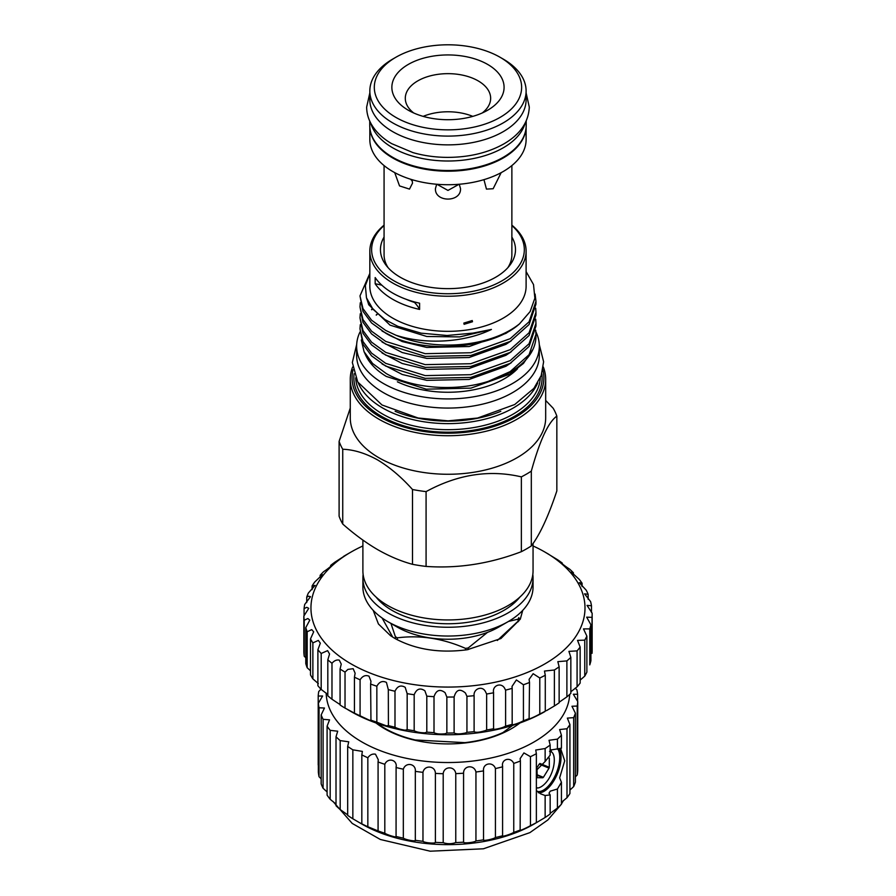 <?xml version="1.0" encoding="UTF-8"?>
<svg xmlns="http://www.w3.org/2000/svg" width="896" height="896" viewBox="0 0 896 896"><rect width="100%" height="100%" fill="white"/><g stroke="black" fill="none" stroke-linecap="round" stroke-linejoin="round"><path stroke-width="1.34" d="M370.776 123.166A78.232 45.17 0 0 0 392.661 147.784A78.232 45.17 0 0 0 471.934 158.838A78.232 45.17 0 0 0 525.168 123.166M369.746 121.061L369.746 125.35A78.232 45.17 0 0 0 392.661 157.293A78.232 45.17 0 0 0 477.915 167.082A78.232 45.17 0 0 0 526.198 125.35L526.198 121.061M412.35 181.138L410.536 179.211M459.256 184.251L460.51 188.586C461.294 202.552 434.672 202.586 435.434 188.586L436.688 184.251M411.992 179.659L412.53 183.109L409.494 189.101L399.526 185.92L394.8 172.872M501.144 172.67L493.158 188.731L486.45 189.101L483.952 179.659M408.296 64.422A56.112 32.39 0 0 0 408.296 110.23A56.112 32.39 0 0 0 487.648 110.23L487.648 110.23A56.112 32.39 0 0 0 487.648 64.422A56.112 32.39 0 0 0 408.296 64.422M482.25 112.974A42.672 24.64 0 0 0 490.65 98.291A42.672 24.64 0 0 0 464.307 75.533A42.672 24.64 0 0 0 417.794 80.875A42.672 24.64 0 0 0 405.294 98.291A42.672 24.64 0 0 0 413.706 112.974M392.717 59.08L395.886 57.254A73.662 42.526 0 0 0 395.886 117.398A73.662 42.526 0 0 0 500.058 117.398A73.662 42.526 0 0 0 500.058 57.254A73.662 42.526 0 0 0 395.886 57.254L392.717 59.08A78.142 45.114 180 0 0 369.835 90.989A78.142 45.114 180 0 0 418.074 132.664A78.142 45.114 180 0 0 503.227 122.886A78.142 45.114 180 0 0 526.109 90.989A78.142 45.114 180 0 0 503.227 59.08L500.058 57.254M369.835 90.989L369.835 99.758A78.142 45.114 0 0 0 418.074 141.434A78.142 45.114 0 0 0 503.227 131.656A78.142 45.114 0 0 0 526.109 99.758L526.109 90.989M369.835 127.512L369.835 139.608A78.142 45.114 0 0 0 418.074 181.294A78.142 45.114 0 0 0 503.227 171.506A78.142 45.114 0 0 0 526.109 139.608L526.109 127.512M369.992 128.912A78.142 45.114 0 0 0 420.347 168.28A78.142 45.114 0 0 0 503.227 157.987A78.142 45.114 0 0 0 525.963 128.912M507.819 267.714A63.896 36.893 0 0 0 511.874 254.778L511.874 165.581M395.382 638.736L395.382 636.698A72.99 42.134 0 0 0 396.357 637.269A72.99 42.134 0 0 0 397.365 637.84L397.365 639.822M465.506 649.992L465.506 648.379C442.826 638.434 420.112 634.917 397.365 637.84M465.506 648.379A72.99 42.134 0 0 0 468.216 647.965L468.216 649.578M518.101 621.802L518.101 619.158L508.48 621.443M487.491 632.374L468.216 647.965M518.101 619.158A72.99 42.134 0 0 0 518.829 617.602L518.829 620.939M535.864 331.811A91.347 52.741 180 0 1 539.325 346.181L539.325 355.32A91.347 52.741 180 0 1 482.933 404.051A91.347 52.741 180 0 1 383.376 392.616A91.347 52.741 180 0 1 356.63 355.32L356.63 346.181A91.347 52.741 180 0 1 359.99 332.013M539.325 346.181A91.347 52.741 180 0 1 482.933 394.912A91.347 52.741 180 0 1 383.376 383.477A91.347 52.741 180 0 1 356.63 346.181M463.837 323.086L464.106 324.307L472.494 321.742L472.226 320.544L463.837 323.086M556.842 416.125L556.842 490.918C548.374 516.342 539.874 534.677 531.317 545.933A111.048 64.12 180 0 1 521.36 551.678C489.765 563.741 458.002 568.658 426.082 566.418A111.048 64.12 180 0 1 412.496 564.312C401.094 561.243 389.469 556.349 377.619 549.618C365.87 542.741 354.245 534.206 342.742 524.037A111.048 64.12 180 0 1 339.102 516.197L339.102 441.392A111.048 64.12 0 0 0 342.742 449.243C353.83 449.646 365.456 453.208 377.619 459.939C389.805 467.275 401.43 477.131 412.496 489.507A111.048 64.12 0 0 0 426.082 491.613C457.733 474.354 489.496 469.437 521.36 476.874A111.048 64.12 0 0 0 531.317 471.128C539.795 440.485 548.307 422.15 556.842 416.125A111.048 64.12 0 0 0 553.202 408.274L545.675 400.422M543.323 366.99A97.709 56.414 180 0 1 545.675 379.31L545.675 417.861A97.709 56.414 180 0 1 485.363 469.974A97.709 56.414 180 0 1 378.885 457.744A97.709 56.414 180 0 1 350.269 417.861L350.269 379.31A97.709 56.414 180 0 1 352.621 366.99M384.07 225.534A76.35 44.083 0 0 0 393.982 280.829A76.35 44.083 0 0 0 496.115 283.875A76.35 44.083 0 0 0 511.874 225.534M511.874 225.165A78.142 45.114 180 0 1 526.109 251.126A78.142 45.114 180 0 1 477.87 292.802A78.142 45.114 180 0 1 392.717 283.024A78.142 45.114 180 0 1 369.835 251.126A78.142 45.114 180 0 1 384.07 225.165M384.07 165.581L384.07 254.778A63.896 36.893 0 0 0 388.125 267.714M384.07 237.07A67.514 38.976 0 0 0 386.333 265.574A67.514 38.976 0 0 0 400.232 277.222A67.514 38.976 0 0 0 509.611 265.574A67.514 38.976 0 0 0 511.874 237.07M363.126 574.482A85.075 49.123 0 0 0 362.891 578.133L362.891 586.902A85.075 49.123 0 0 0 387.811 621.645L397.309 627.122A71.646 41.362 0 0 0 498.635 627.122L508.133 621.645A85.075 49.123 0 0 0 533.053 586.902L533.053 578.133A85.075 49.123 0 0 0 532.818 574.482M397.309 627.122L387.811 621.645A85.075 49.123 0 0 0 508.133 621.645M362.891 578.133A85.075 49.123 0 0 0 387.811 612.864A85.075 49.123 0 0 0 480.536 623.515A85.075 49.123 0 0 0 533.053 578.133M376.085 597.083A79.038 45.629 0 0 0 392.09 610.4A79.038 45.629 0 0 0 519.87 597.083M362.891 540.109L362.891 570.819A85.075 49.123 0 0 0 387.811 605.55A85.075 49.123 0 0 0 480.536 616.202A85.075 49.123 0 0 0 533.053 570.819L533.053 543.514M537.734 382.805A92.333 53.312 180 0 1 472.998 421.624A92.333 53.312 180 0 1 382.682 408.005A92.333 53.312 180 0 1 358.21 382.805M500.808 411.309A90.541 52.27 180 0 1 395.136 411.309M532.997 349.272L523.477 363.384L509.656 374.203L470.926 388.136L426.227 389.178L386.31 376.443A85.165 49.168 180 0 1 365.669 355.186L364.067 351.691L372.602 363.507L386.333 373.621C412.082 388.483 455.325 392 488.365 381.326L510.194 371.594L529.088 354.693L535.965 334.286L535.965 336.202A87.987 50.803 180 0 1 532.997 349.272A87.987 50.803 180 0 1 488.365 381.326M361.301 339.998L364.067 351.691M526.109 251.126L526.109 286.227A78.142 45.114 180 0 1 477.87 327.902A78.142 45.114 180 0 1 392.717 318.125A78.142 45.114 180 0 1 369.835 286.227L369.835 251.126M526.109 271.6L533.512 284.558L534.867 298.178L530.13 311.562L519.523 323.837A87.987 50.803 180 0 1 395.909 335.216C424.357 344.579 463.758 343 491.434 329.437L473.11 333.088L447.082 335.496L421.12 333.166L397.846 326.323L384.899 319.536L373.072 309.344L366.464 297.774L365.355 285.622L369.835 273.717M545.675 379.31A97.709 56.414 180 0 1 485.363 431.424A97.709 56.414 180 0 1 378.885 419.194A97.709 56.414 180 0 1 350.269 379.31M542.864 369.768A95.917 55.373 180 0 1 491.064 427.325A95.917 55.373 180 0 1 380.15 417.01A95.917 55.373 180 0 1 353.08 369.768M395.909 335.216L385.75 330.467L371.571 320.219L362.981 308.605L359.979 295.904L369.835 273.403M359.979 295.904L362.981 311.338L371.571 322.963L385.75 333.2C421.445 354.704 491.198 349.429 519.523 323.837M535.102 294.067L535.965 301.381L529.088 321.787L510.194 338.688L470.747 352.755L425.197 353.674L385.75 341.432L371.571 331.195L362.981 319.57L359.979 306.869L360.293 302.758M359.979 306.869L362.981 322.314L371.571 333.928L385.75 344.165L425.197 356.406L470.747 355.488L510.194 341.432L529.088 324.52L535.965 304.125L535.965 301.381M535.696 308.235L535.965 312.357L529.088 332.752L510.194 349.664L470.747 363.72L425.197 364.638L385.75 352.408L371.571 342.16L362.981 330.546L359.979 317.834L360.293 313.723M359.979 317.834L362.981 333.278L371.571 344.893L385.75 355.141L425.197 367.371L470.747 366.464L510.194 352.397L529.088 335.496L535.965 315.09L535.965 312.357M535.696 319.211L535.965 323.322L529.088 343.728L510.194 360.629L470.747 374.696L425.197 375.603L385.75 363.373L371.571 353.125L362.981 341.51L359.979 328.81L360.293 324.688M359.979 328.81L362.981 344.243L371.571 355.869L385.75 366.106L425.197 378.336L470.747 377.429L510.194 363.362L529.088 346.461L535.965 326.054L535.965 323.322M375.166 283.774A78.142 45.114 180 0 0 392.717 299.298A78.142 45.114 180 0 0 419.597 309.422L419.597 303.206A78.142 45.114 180 0 1 392.717 293.082A78.142 45.114 180 0 1 375.166 277.558L375.166 283.774A67.166 38.774 0 0 1 381.819 285.186M517.563 368.726A79.8 46.066 180 0 1 397.365 381.808M472.808 116.379A42.672 24.64 0 0 0 423.136 116.379M521.36 551.678L521.36 476.874M426.082 491.613L426.082 566.418M412.496 564.312L412.496 489.507M342.742 449.243L342.742 524.037M350.269 408.061L339.102 441.392M531.317 471.128L531.317 545.933M419.597 309.422A67.166 38.774 0 0 0 414.523 302.434L414.523 301.952M406.045 299.242A69.294 40.006 0 0 0 414.523 302.434M535.696 330.176L535.965 334.286M395.382 636.698L390.958 623.459M459.032 184.274L447.966 190.422L436.912 184.274M536.973 774.715L543.39 777.336L536.973 775.342M549.528 751.33C556.674 751.587 555.453 768.902 548.162 779.778A21.605 10.203 -67.7 0 1 543.133 785.355A21.605 10.203 -67.7 0 1 538.115 787.965L536.368 788.01M550.928 749.661L551.522 752.058M550.749 751.621L550.39 749.997M539.874 763.437L549.304 767.301L549.304 758.094L547.971 757.669M549.304 767.301L549.035 768.141L539.213 764.12M543.39 777.336L549.035 768.141M537.085 777.694L542.875 777.762M537.23 777.762L536.973 768.152M539.067 764.299L537.466 766.909M536.368 787.718L538.115 787.965M379.422 724.136L381.069 725.995A88.659 51.184 180 0 0 396.704 734.16A88.659 51.184 180 0 0 415.229 739.973L464.901 742.65A88.659 51.184 180 0 0 502.958 732.558L512.59 725.402M519.982 722.949A89.555 51.71 180 0 1 396.178 734.384A89.555 51.71 180 0 1 375.962 722.949M559.003 748.563A25.077 11.838 -67.7 0 1 559.059 769.037A25.077 11.838 -67.7 0 1 546.482 789.555A25.077 11.838 -67.7 0 1 538.25 792.646M536.771 791.235A24.181 11.413 112.3 0 0 545.754 788.525A24.181 11.413 112.3 0 0 557.872 768.768A24.181 11.413 112.3 0 0 557.85 749.022M575.232 688.173L576.89 689.786A129.853 74.973 180 0 1 577.595 694.288L573.35 694.243L577.741 701.534A129.853 74.973 180 0 1 577.214 706.048L571.962 706.25L575.4 713.227A129.853 74.973 180 0 1 573.664 717.64L567.358 718.11L569.923 724.55A129.853 74.973 180 0 1 567 728.75L559.642 729.557L561.434 735.246L561.434 748.227L550.256 750.098M560.526 748.238L564.715 760.816L559.642 777.885L561.434 782.23L561.434 804.205A129.853 74.973 180 0 1 557.424 808.091L550.155 813.344M550.155 794.909L550.155 814.005A129.853 74.973 180 0 1 545.138 817.477L545.138 795.514L550.155 794.909L549.024 793.15L550.256 791.157L557.424 788.995L561.434 782.23M559.059 748.541A25.144 11.872 -67.7 0 1 559.082 769.07A25.144 11.872 -67.7 0 1 546.482 789.611A25.144 11.872 -67.7 0 1 538.384 792.725M577.595 694.288L577.595 701.389M577.214 706.048L577.214 775.006L575.4 776.832M326.189 693.134A121.8 70.325 0 0 0 377.53 749.571A121.8 70.325 0 0 0 502.208 755.171A121.8 70.325 0 0 0 569.71 694.4M561.434 735.246A129.853 74.973 180 0 1 557.424 739.133L549.024 740.298L550.155 745.046A129.853 74.973 180 0 1 545.138 748.53L535.741 750.053L536.368 753.715A129.853 74.973 180 0 1 530.466 756.683L523.914 752.92L520.139 758.61L520.397 761.018A129.853 74.973 180 0 1 513.755 763.426C510.563 756.28 500.797 759.214 502.645 766.797A129.853 74.973 180 0 1 495.432 768.566C492.979 761.163 482.53 763.179 483.538 770.896A129.853 74.973 180 0 1 475.944 772.005C474.275 764.4 463.411 765.453 463.568 773.214A129.853 74.973 180 0 1 455.762 773.629C454.933 765.912 443.912 765.968 443.206 773.707A129.853 74.973 180 0 1 435.389 773.405C435.422 765.666 424.514 764.725 422.968 772.352A129.853 74.973 180 0 1 415.318 771.355C416.214 763.65 405.698 761.734 403.334 769.194A129.853 74.973 180 0 1 396.066 767.514C397.79 759.92 387.912 757.086 384.81 764.288A129.853 74.973 180 0 1 378.078 761.97L378.291 759.752L375.469 754.186C372.445 753.637 369.902 754.835 367.842 757.781A129.853 74.973 180 0 1 361.827 754.88L362.376 751.408L352.845 749.818A129.853 74.973 180 0 1 347.682 746.413L348.734 741.81L340.189 740.6A129.853 74.973 180 0 1 336.011 736.77L337.702 731.203L330.187 730.352A129.853 74.973 180 0 1 327.096 726.186L329.538 719.846L323.086 719.32A129.853 74.973 180 0 1 321.16 714.93L324.464 708.019L319.054 707.784A129.853 74.973 180 0 1 318.349 703.282L322.605 696.024L318.203 696.035A129.853 74.973 180 0 1 318.73 691.522L320.981 689.214M545.138 817.477L534.094 824.04A121.8 70.325 180 0 1 377.53 831.69A121.8 70.325 180 0 1 361.85 824.04L352.845 818.776A129.853 74.973 180 0 1 347.682 815.371L347.682 746.413M378.078 761.97L378.078 830.928L367.842 826.739A129.853 74.973 180 0 1 361.827 823.838L359.195 822.517M347.682 814.845L340.189 809.558A129.853 74.973 180 0 1 336.011 805.728L336.011 736.77M336.011 804.07L330.187 799.299A129.853 74.973 180 0 1 327.096 795.144L327.096 726.186M327.096 791.952L323.086 788.278A129.853 74.973 180 0 1 321.16 783.888L321.16 714.93M321.16 778.837L319.054 776.742A129.853 74.973 180 0 1 318.349 772.24L318.349 703.282M557.424 739.133L557.424 749.235M550.155 745.046L550.155 755.149L545.138 761.499L545.138 748.53M557.424 788.995L557.424 808.091M577.741 701.534L577.741 770.493A129.853 74.973 180 0 1 577.214 775.006M575.4 713.227L575.4 782.174A129.853 74.973 180 0 1 573.664 786.587L569.923 790.059M573.664 717.64L573.664 786.587M569.923 724.55L569.923 793.509A129.853 74.973 180 0 1 567 797.709L561.434 802.357M567 728.75L567 797.709M536.368 753.715L536.368 822.662A129.853 74.973 180 0 1 530.466 825.642C526.613 827.971 517.765 831.779 520.397 829.976A129.853 74.973 180 0 1 513.755 832.384C510.563 834.389 500.797 837.346 502.645 835.744A129.853 74.973 180 0 1 495.432 837.525C492.979 839.272 482.53 841.31 483.538 839.843A129.853 74.973 180 0 1 475.944 840.952C474.275 842.509 463.411 843.584 463.568 842.173A129.853 74.973 180 0 1 455.762 842.576C451.517 844.054 447.328 844.077 443.206 842.666A129.853 74.973 180 0 1 435.389 842.363C435.422 843.774 424.514 842.856 422.968 841.31A129.853 74.973 180 0 1 415.318 840.302C416.214 841.758 405.698 839.866 403.334 838.152A129.853 74.973 180 0 1 396.066 836.461L396.099 836.584M530.466 756.683L530.466 825.642M520.397 761.018L520.139 830.267M513.755 763.426L513.755 832.384M502.589 765.722L502.589 835.89M495.432 768.566L495.432 837.525M483.538 770.896L483.538 839.843M475.944 772.005L475.944 840.952M463.568 773.214L463.568 842.173M455.762 773.629L455.762 842.576M443.206 773.707L443.206 842.666M435.389 773.405L435.389 842.363M422.968 772.352L422.968 841.31M415.318 771.355L415.318 840.302M403.334 769.194L403.334 838.152M396.099 766.651L396.066 836.461C397.79 838.04 387.912 835.218 384.81 833.246A129.853 74.973 180 0 1 378.078 830.928L378.291 831.208M384.81 764.288L384.81 833.246M367.842 757.781L367.842 826.739M361.827 754.88L361.827 823.838M352.845 749.818L352.845 818.776M340.189 740.6L340.189 809.558M330.187 730.352L330.187 799.299M323.086 719.32L323.086 788.278M319.054 707.784L319.054 776.742M318.203 696.035L318.203 764.994M320.544 688.744L320.544 689.696M545.138 795.514L540.613 793.845L536.368 790.53M536.368 770.336L545.138 761.499M362.891 545.955A137.021 79.106 0 0 0 351.086 552.026A137.021 79.106 0 0 0 351.086 663.902A137.021 79.106 0 0 0 544.858 663.902A137.021 79.106 0 0 0 544.869 552.026L557.704 559.821A144.189 83.25 180 0 1 562.274 563.08C557.603 560.224 564.525 565.936 569.654 569.162A144.189 83.25 180 0 1 573.395 572.757L571.323 572.152L579.242 579.365A144.189 83.25 180 0 1 582.075 583.229L579.286 582.669L586.264 590.251A144.189 83.25 180 0 1 588.146 594.306L584.55 593.824L590.598 601.597A144.189 83.25 180 0 1 591.483 605.752L587.037 605.394L592.155 613.178A144.189 83.25 180 0 1 592.155 613.816A144.189 83.25 180 0 1 592.032 617.366L586.678 617.165L590.912 624.77A144.189 83.25 180 0 1 589.77 628.902L583.498 628.902L586.88 636.138A144.189 83.25 180 0 1 584.752 640.147L577.539 640.382L580.149 647.091A144.189 83.25 180 0 1 577.08 650.888L568.926 651.37L570.842 657.384A144.189 83.25 180 0 1 566.888 660.901L557.838 661.662L559.138 666.826A144.189 83.25 180 0 1 554.378 669.995L544.477 671.059L545.283 675.248A144.189 83.25 180 0 1 539.795 678.003L533.154 673.702L529.099 679.37L529.525 682.472A144.189 83.25 180 0 1 523.432 684.757L516.376 679.941L512.019 686.426L512.176 688.352A144.189 83.25 180 0 1 505.602 690.122L505.042 689.091C501.872 681.643 491.893 685.317 493.584 692.787A144.189 83.25 180 0 1 486.64 694.008L485.565 691.846C482.35 685.014 473.222 689.002 474.107 695.688A144.189 83.25 180 0 1 466.939 696.338L465.45 693.045C459.95 688.33 456.176 689.651 454.115 696.987A144.189 83.25 180 0 1 446.858 697.054L445.088 692.686C439.958 688.722 436.274 690.054 434.011 696.674A144.189 83.25 180 0 1 426.798 696.158L424.872 690.76C420.134 687.534 416.562 688.856 414.176 694.747A144.189 83.25 180 0 1 407.154 693.661L405.194 687.322C400.859 684.768 397.466 686.067 394.99 691.242A144.189 83.25 180 0 1 388.315 689.606L386.445 682.427C382.536 680.49 379.333 681.755 376.846 686.224A144.189 83.25 180 0 1 370.619 684.074L370.955 681.262L368.995 676.178C365.512 674.778 362.544 675.987 360.08 679.806A144.189 83.25 180 0 1 354.435 677.174L355.13 673.243L353.17 668.696L347.906 669.402L345.027 672.101A144.189 83.25 180 0 1 340.077 669.043L341.242 664.104L339.282 660.128C336.672 659.579 334.242 660.632 331.979 663.264A144.189 83.25 180 0 1 327.813 659.837L329.56 654.024L327.6 650.63L321.194 653.464A144.189 83.25 180 0 1 317.89 649.734L320.32 643.182L318.349 640.405L312.872 642.891A144.189 83.25 180 0 1 310.498 638.926L313.678 631.803L311.718 629.63L307.171 631.758A144.189 83.25 180 0 1 305.782 627.637L309.803 620.11L307.832 618.531L304.214 620.267A144.189 83.25 180 0 1 303.845 616.078L308.739 608.328L306.768 607.32L304.069 608.653A144.189 83.25 180 0 1 304.696 604.475L310.509 596.68L308.538 596.21L306.712 597.139A144.189 83.25 180 0 1 308.347 593.051L315.09 585.402L312.099 585.95A144.189 83.25 180 0 1 314.709 582.042L322.392 574.717L320.141 575.31L320.141 577.539M303.845 616.078L303.845 652.053A144.189 83.25 0 0 0 304.214 656.242L305.782 657.765M305.782 627.637L305.782 663.611A144.189 83.25 0 0 0 307.171 667.733L310.498 670.779M310.498 638.926L310.498 674.901A144.189 83.25 0 0 0 312.872 678.866L318.349 683.581M317.89 649.734L317.89 685.709A144.189 83.25 0 0 0 321.194 689.438L327.6 694.31M327.813 659.837L327.813 695.811A144.189 83.25 0 0 0 331.979 699.238L339.282 704.077M340.077 669.043L340.077 705.018A144.189 83.25 0 0 0 345.027 708.086L354.435 713.149A144.189 83.25 0 0 0 360.08 715.781L368.995 720.026C370.922 720.664 371.459 720.675 370.619 720.048A144.189 83.25 0 0 0 376.846 722.21L386.445 725.883L388.315 725.581A144.189 83.25 0 0 0 394.99 727.216C397.454 728.594 400.859 729.579 405.194 730.184L407.154 729.635A144.189 83.25 0 0 0 414.176 730.722C416.562 732.066 420.123 732.771 424.872 732.827L426.798 732.133A144.189 83.25 0 0 0 434.011 732.648C436.262 733.947 439.958 734.328 445.088 733.768L446.858 733.04A144.189 83.25 0 0 0 454.115 732.962C456.176 734.182 459.95 734.194 465.45 732.995L466.939 732.312A144.189 83.25 0 0 0 474.107 731.662C475.877 732.771 479.696 732.39 485.565 730.52L486.64 729.994A144.189 83.25 0 0 0 493.584 728.762L493.573 728.862M354.435 677.174L354.435 713.149L355.13 713.63M370.619 684.074L370.955 720.406M388.315 689.606L388.416 725.816M407.165 693.291L407.165 729.691M426.798 696.158L426.798 732.133M446.858 697.054L446.858 733.04M466.939 696.338L466.939 732.312M486.64 694.008L486.64 729.994M505.602 690.122L505.602 726.107A144.189 83.25 0 0 0 512.176 724.326L512.03 724.606M493.573 692.104L493.584 728.762C491.893 730.318 501.861 728.347 505.042 726.398L505.602 726.107M512.176 688.352L512.176 724.326C509.622 726.219 520.184 722.837 523.432 720.731A144.189 83.25 0 0 0 529.525 718.446C526.232 720.563 535.875 716.374 539.795 713.978A144.189 83.25 0 0 0 545.283 711.222L544.869 711.581A137.021 79.106 180 0 1 351.086 711.581L347.906 709.744M592.032 617.366L592.032 653.341A144.189 83.25 0 0 0 592.155 649.79L592.155 613.816M589.77 628.902L589.77 664.888A144.189 83.25 0 0 0 590.912 660.744L590.912 624.77M580.149 680.12L584.752 676.133A144.189 83.25 0 0 0 586.88 672.123L586.88 636.138M570.842 691.768L577.08 686.862A144.189 83.25 0 0 0 580.149 683.066L580.149 647.091M559.138 702.24L566.888 696.875A144.189 83.25 0 0 0 570.842 693.358L570.842 657.384M546.448 710.662L554.378 705.97A144.189 83.25 0 0 0 559.138 702.811L559.138 666.826M529.525 682.472L529.11 718.861M548.934 554.389L544.869 552.026A137.021 79.106 0 0 0 544.858 552.026A137.021 79.106 0 0 0 533.053 545.955M562.274 563.864L562.274 563.08L560.84 562.486M392.717 637.134L382.099 617.994M518.829 618.408L520.296 619.158L497.314 640.483M554.378 669.995L554.378 705.97M566.888 660.901L566.888 696.875M577.08 650.888L577.08 686.862M584.752 640.147L584.752 676.133M591.483 605.752L591.483 612.506M588.146 594.306L588.146 599.278M582.075 583.229L582.075 586.555M573.395 572.757L573.395 574.661M320.141 575.31A144.189 83.25 180 0 1 323.669 571.637C328.888 568.322 335.485 562.453 330.669 565.41A144.189 83.25 180 0 1 335.048 562.061L343.482 556.64M344.523 555.901L343.482 556.45A144.189 83.25 180 0 1 346.013 554.949L351.086 552.026M332.259 564.816L330.669 565.41L330.669 566.44M312.099 585.95L312.099 589.669M306.712 597.139L306.712 602.549M304.069 608.653L304.069 615.854M304.214 620.267L304.214 656.242M307.171 631.758L307.171 667.733M312.872 642.891L312.872 678.866M321.194 653.464L321.194 689.438M331.979 663.264L331.979 699.238M345.027 672.101L345.027 708.086M360.08 679.806L360.08 715.781M376.846 686.224L376.846 722.21M394.99 691.242L394.99 727.216M414.176 694.747L414.176 730.722M434.011 696.674L434.011 732.648M454.115 696.987L454.115 732.962M474.107 695.688L474.107 731.662M523.432 684.757L523.432 720.731M539.795 678.003L539.795 713.978M545.283 675.248L545.283 711.222M373.218 610.366L378.414 623.963L390.544 635.701L395.035 638.534C415.71 649.645 439.824 653.374 467.354 649.723L500.92 638.534L520.296 619.158L522.726 610.366M540.266 377.888A92.333 53.312 180 0 1 482.093 425.914A92.333 53.312 180 0 1 382.682 414.075A92.333 53.312 180 0 1 355.678 377.888M541.834 373.744A94.125 54.342 180 0 1 487.256 427.235A94.125 54.342 180 0 1 381.416 416.27A94.125 54.342 180 0 1 354.122 373.744M491.434 329.437L459.704 336.907L426.765 336.482L390.029 325.147L368.816 304.853L366.486 297.842M511.37 329.728L505.915 333.379L469.179 346.528L426.765 347.446L402.203 341.555L382.077 331.05M511.37 340.704L505.915 344.344L469.179 357.504L426.765 358.411L402.203 352.52L382.077 342.026M368.435 304.035L368.827 303.206M511.37 351.669L505.915 355.309L469.179 368.469L426.765 369.387L402.203 363.496L382.077 352.99M371.571 309.534L372.344 308.448M511.37 362.634L505.915 366.285L469.179 379.434L426.765 380.352L402.203 374.461L382.077 363.955M376.186 315.022L377.429 313.824M549.304 758.094L548.262 757.669M369.835 92.882L366.654 107.072C366.688 113.198 368.323 119.034 371.56 124.578C376.029 132.07 382.715 138.421 391.63 143.629L412.978 152.611C423.864 155.725 435.333 157.315 447.384 157.382C469.022 157.338 487.838 152.846 503.821 143.92C520.094 134.501 528.584 122.226 529.29 107.072L526.109 92.882M356.664 344.546L352.33 362.499L357.717 381.965L381.987 404.97L418.096 417.995L448.056 420.862L477.602 418.04L514.718 404.522L533.904 388.349L541.195 375.592L543.614 361.771L539.28 344.546M377.541 313.925L376.309 315.134M372.512 308.661L371.739 309.77M369.085 303.654L368.693 304.584M333.01 801.461L352.206 823.413L380.352 839.485L430.17 851.2L483.392 848.792L529.883 832.63L547.859 819.952L561.086 804.574M563.438 800.531L561.434 804.003"/></g></svg>
